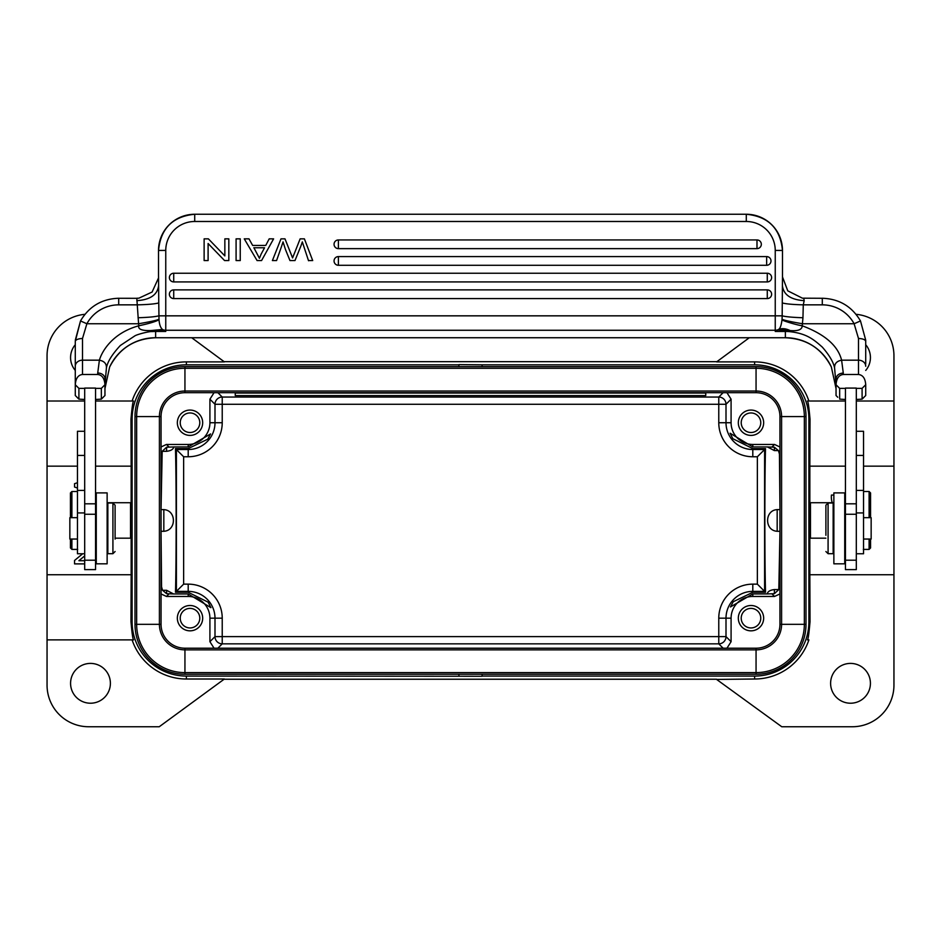 <?xml version="1.0" encoding="UTF-8"?>
<svg xmlns="http://www.w3.org/2000/svg" width="941" height="941" viewBox="0 0 941 941"><rect width="100%" height="100%" fill="white"/><g stroke="black" fill="none" stroke-linecap="round" stroke-linejoin="round"><path stroke-width="1.41" d="M869.108 517.679L869.108 491.496L870.554 492.943L870.554 517.679M870.554 539.04L870.554 547.956L869.108 549.403L869.108 539.04M863.309 549.403L869.108 549.403M810.472 538.181L809.025 536.735L809.025 504.164L810.472 502.717L810.472 538.181L825.904 538.181M809.025 509.587L809.025 531.3M777.172 531.265C764.41 530.7 764.41 510.198 777.172 509.634L777.172 531.3L779.948 531.3M803.779 298.309L804.19 300.661L803.273 304.849L822.293 304.849A36.193 36.052 180 0 1 854.122 323.751L858.486 338.466L858.486 374.483C862.873 375 865.285 378.423 865.72 384.74L862.097 388.362M118.707 298.285L137.351 298.309M822.293 298.285L802.402 298.179L787.77 290.828L782.477 276.901M782.477 250.471L782.477 276.536M822.293 304.849L822.293 298.25C839.184 298.85 851.911 306.413 860.486 320.94L854.122 323.751L802.414 323.751L802.214 325.786C802.12 329.621 798.086 331.22 790.146 330.562L775.243 331.444L777.795 330.079M865.696 340.136L860.486 320.928L865.708 340.136L865.72 363.979M84.69 388.374L78.903 388.374L75.28 384.775L75.28 395.526L75.28 341.301C75.809 339.642 78.221 338.701 82.514 338.466L86.878 323.751A36.193 36.052 180 0 1 118.707 304.849L137.727 304.849C148.066 304.578 155.077 303.943 158.758 302.943L159.017 319.787C159.382 324.527 160.535 327.762 162.487 329.479L163.228 330.091L155.63 330.773L165.757 331.444L165.757 330.267L775.243 330.267L775.243 331.444L785.37 331.444L785.37 330.773L778.348 329.644L789.064 330.585L789.017 331.585A50.673 50.473 -0 0 0 785.37 331.444L785.37 337.725A50.673 50.473 180 0 1 831.362 367.002L836.043 388.551L836.043 395.514L836.043 384.775C836.49 378.4 838.902 374.977 843.277 374.483L858.486 374.483M95.547 399.478L101.334 399.125L104.957 395.526L104.957 384.775C104.498 378.388 102.087 374.965 97.723 374.483L82.514 374.483C78.162 374.965 75.739 378.376 75.28 384.74L78.903 388.374L78.903 399.125L75.292 395.514M845.453 388.374L839.654 388.374L839.666 399.125L845.453 399.478M856.31 399.478L862.097 399.125L862.097 388.374L856.31 388.374M78.903 399.125L84.69 399.478M103.251 397.255L101.357 399.125L101.334 388.374L95.547 388.374M845.453 560.213L845.453 388.08L856.31 388.08L856.31 569.623L845.453 569.623L845.453 560.213L856.31 560.213M836.043 384.775L839.666 388.374L836.043 384.775L834.585 367.978C833.455 362.179 829.362 355.216 822.305 347.1C813.636 339.478 806.649 333.337 789.017 331.585M95.547 388.08L84.69 388.08L84.69 569.623L95.547 569.623L95.547 388.08M104.957 380.423L104.957 384.74L101.334 388.374L104.957 384.775L106.415 367.978C107.427 361.92 112.073 354.416 120.354 345.476L134.881 335.855C137.657 334.196 149.678 331.208 151.983 331.585A50.673 50.473 180 0 1 155.63 331.444L155.63 337.725L785.37 337.725M837.749 397.243L836.055 395.514M862.097 399.125L865.72 395.526L865.72 384.74L862.097 388.386M865.72 395.514L865.72 384.763M97.723 374.483L97.723 373.012A7.234 5.611 -0 0 1 104.957 378.623M97.723 373.012L99.393 360.18C101.946 351.146 112.802 332.867 138.786 325.786C137.915 329.221 141.938 330.82 150.854 330.562L151.936 330.585L151.983 331.585M75.28 341.301L80.514 320.952L86.878 323.751L138.586 323.751L138.786 325.786C148.596 323.716 155.336 321.716 159.017 319.787M158.523 277.924L152.101 292.039L138.903 298.168L136.81 298.25L138.586 323.751C150.584 321.693 157.37 320.187 158.947 319.222M158.547 276.442L158.758 302.943M158.523 276.442L158.523 250.447A36.193 36.193 180 0 1 194.716 214.254L194.716 221.488L746.284 221.488A28.959 28.959 180 0 1 775.243 250.435L775.243 330.267A7.234 7.21 180 0 0 778.513 329.479C781.83 328.103 785.711 328.468 790.146 330.562M782.477 276.654L782.171 315.835C785.806 316.776 792.734 317.423 802.955 317.74L802.414 323.751C790.428 321.693 783.641 320.187 782.053 319.222L781.983 319.787C781.253 320.246 795.98 324.892 802.214 325.786C824.857 334.278 837.984 345.747 841.607 360.18C836.725 361.132 834.373 363.732 834.585 367.978M782.242 302.943C785.923 303.943 792.934 304.578 803.273 304.849L802.955 317.74M781.983 319.787C781.324 325.327 780.171 328.55 778.513 329.479L778.348 329.632M782.183 315.835L782.053 319.222M843.277 374.483L843.277 373.012C838.972 373.424 836.561 375.294 836.043 378.623L836.043 388.551L831.373 367.037C821.74 348.382 806.413 338.631 785.37 337.76L155.63 337.76C134.587 338.631 119.26 348.382 109.638 367.025L104.957 388.551L109.638 367.002A50.673 50.473 180 0 1 155.63 337.725M843.277 373.012L841.607 360.18L858.486 360.18A7.234 6.081 180 0 1 865.72 366.261M104.957 384.763L104.957 395.514M82.514 374.483L82.514 360.18L99.393 360.18C104.286 361.132 106.627 363.732 106.415 367.99M150.854 330.562L162.487 329.479A7.234 7.21 -0 0 0 165.757 330.267L165.757 250.435A28.959 28.959 180 0 1 194.716 221.488M138.045 317.74C148.266 317.423 155.194 316.776 158.829 315.835L782.171 315.835M165.757 250.435L158.523 250.447C160.664 228.463 172.732 216.406 194.716 214.254L746.284 214.254A36.193 36.193 180 0 1 782.477 250.447L775.243 250.435M312.706 260.575L308.46 260.575L312.706 260.575L304.39 238.849L300.144 238.849L292.58 257.952L284.994 238.861L292.592 257.94L293.51 255.399M302.32 241.908L308.542 260.751L302.32 241.908M300.92 245.942L302.355 241.896L300.92 245.942M294.98 260.575L300.944 245.907L294.98 260.575L289.969 260.575L285.488 249.577L289.969 260.575L294.98 260.575M283.041 241.896L285.488 249.577L283.041 241.896L281.477 246.613L283.041 241.896M276.572 260.575L281.477 246.613L276.572 260.575M272.396 260.575L276.56 260.575L272.396 260.575L280.994 238.849L284.994 238.849M240.249 260.575L236.085 260.575L236.085 238.849L240.249 238.849L240.249 260.575L236.085 260.575M228.828 260.575L224.57 260.575L208.102 243.519L224.57 260.575L228.828 260.575L228.828 238.849L224.852 238.849L224.852 255.917L224.852 238.861M208.102 260.575L204.126 260.575L208.102 260.575L208.102 243.519M338.395 248.636L338.395 239.943A4.34 4.34 -0 0 0 334.055 244.284A4.34 4.34 -0 0 0 338.395 248.636L756.987 248.636A4.34 4.34 -0 0 0 761.328 244.284A4.34 4.34 -0 0 0 756.987 239.943L338.395 239.943A4.34 4.34 0 0 0 334.055 244.284M338.395 265.28L338.395 256.587A4.34 4.34 -0 0 0 334.055 260.939A4.34 4.34 -0 0 0 338.395 265.28L766.644 265.28A4.34 4.34 -0 0 0 770.997 260.939A4.34 4.34 -0 0 0 766.644 256.587L338.395 256.587A4.34 4.34 0 0 0 334.055 260.939M173.72 281.924L173.72 273.243A4.34 4.34 -0 0 0 169.38 277.583A4.34 4.34 -0 0 0 173.72 281.924L767.28 281.924A4.34 4.34 -0 0 0 771.62 277.583A4.34 4.34 -0 0 0 767.28 273.243L173.72 273.243A4.34 4.34 0 0 0 169.38 277.583M173.72 298.579L173.72 289.887A4.34 4.34 -0 0 0 169.38 294.227A4.34 4.34 -0 0 0 173.72 298.579L767.28 298.579A4.34 4.34 -0 0 0 771.62 294.227A4.34 4.34 -0 0 0 767.28 289.887L173.72 289.887A4.34 4.34 0 0 0 169.38 294.227M273.596 238.861L261.563 260.575L257.081 260.575L244.26 238.849L248.989 238.849L252.647 245.436L265.75 245.436L269.197 238.849L273.596 238.849L261.563 260.575L257.081 260.575L244.26 238.849M253.905 247.765L264.55 247.765L253.905 247.777L259.434 258.281L261.116 254.141L259.422 258.281L253.847 247.683M264.55 247.765L261.116 254.141M224.852 255.917L208.384 238.849L204.126 238.849L204.126 260.575M163.205 330.079L165.757 331.444L155.63 331.444L155.63 330.773L151.936 330.585L162.652 329.632M865.72 341.301C865.202 339.619 862.791 338.666 858.486 338.466M115.096 539.087L115.096 505.199L115.096 539.087M112.92 553.696L107.85 553.696L107.85 503.023L112.92 503.023L112.92 553.696L115.096 551.52M77.456 539.04L69.846 539.04L69.846 517.679L77.456 517.679M84.69 490.402L77.456 490.402L77.456 512.927L84.69 512.927M77.456 490.402L77.456 455.432L84.69 455.432M84.69 431.284L77.456 431.284L77.456 455.432M84.69 553.767L77.456 553.767L77.456 512.927M95.547 503.811L84.69 503.811M845.453 503.811L856.31 503.811M844.724 492.896L844.724 563.824L833.867 563.824L833.867 492.896L844.724 492.896M856.31 512.927L863.544 512.927L863.544 431.284L856.31 431.284M863.544 512.927L863.544 553.767L856.31 553.767M825.904 535.3L825.904 505.199L825.904 535.3M828.08 553.696L828.08 503.023L833.15 503.023L833.15 553.696L828.08 553.696L825.904 551.52M863.544 517.679L871.154 517.679L871.154 539.04L863.544 539.04M107.133 492.896L107.133 563.824L96.276 563.824L96.276 492.896L107.133 492.896M806.002 416.581L806.002 624.318A49.944 49.944 0 0 1 756.058 674.262A49.944 49.944 0 0 0 806.002 624.318L804.343 624.318L804.343 416.581L806.002 416.581A49.944 49.944 0 0 0 756.058 366.625L184.942 366.625A49.944 49.944 0 0 0 134.998 416.581L134.998 624.318A49.944 49.944 0 0 0 184.942 674.262L756.058 674.262L756.058 672.615A48.285 48.285 0 0 0 804.343 624.318L781.595 624.318L781.595 416.581L804.343 416.581A48.285 48.285 0 0 0 756.058 368.284L756.058 366.625A49.944 49.944 0 0 1 806.002 416.581M756.058 648.208L184.942 648.208A23.89 23.89 0 0 1 161.052 624.318L161.052 416.581A23.89 23.89 0 0 1 184.942 392.691L756.058 392.691A23.89 23.89 0 0 1 779.948 416.581L779.948 624.318L781.595 624.318A25.536 25.536 0 0 1 756.058 649.855L756.058 672.615L184.942 672.615L184.942 674.262A49.944 49.944 0 0 1 134.998 624.318L136.657 624.318A48.285 48.285 0 0 0 184.942 672.615L184.942 649.855L756.058 649.855L756.058 648.208A23.89 23.89 0 0 0 779.948 624.318M71.892 539.04L71.892 549.403L70.446 547.956L70.446 539.04M70.446 517.679L70.446 492.943L71.892 491.496L71.892 517.679M77.691 549.403L71.892 549.403M131.975 531.3L131.975 504.164L131.975 536.735L130.528 538.181L130.528 502.717L107.133 502.717M130.528 538.181L115.096 538.181M163.828 531.265C176.59 530.7 176.59 510.198 163.828 509.634L163.828 531.3L161.052 531.3M779.948 507.705L779.43 454.009L778.454 450.598L774.396 450.598L767.421 446.94L752.8 446.94L730.075 433.225L732.863 438.718L752.776 448.61L752.8 449.527L764.598 449.527L764.598 591.371L765.527 592.301L752.8 592.301L733.262 601.711L730.428 606.945L752.8 593.936L767.197 593.936C767.715 591.524 770.114 590.066 774.396 589.572L778.807 589.572L774.396 593.689L767.197 593.936M779.948 593.947L774.514 596.453L752.8 596.453A21.714 21.714 0 0 0 731.086 618.166L718.771 618.166L718.771 636.61L726.005 636.61A7.234 7.234 -45 0 1 718.771 643.844L718.771 636.61L222.229 636.61L222.229 643.844A7.234 7.234 45 0 1 214.995 636.61L209.914 641.691L209.914 618.166A21.714 21.714 0 0 0 188.2 596.453L188.2 593.959L210.925 607.674L208.137 602.169L188.2 592.277L175.496 592.277C176.367 560.424 176.355 479.698 175.473 448.598L188.2 448.598L207.738 439.188L210.572 433.942L188.2 446.951L173.803 446.951C173.285 449.363 170.886 450.821 166.604 451.315L166.604 447.21L162.205 451.315L166.604 451.315M752.776 448.61L765.503 448.61L757.364 456.761L752.8 456.761L752.8 449.527A26.795 26.795 0 0 1 726.005 422.732L731.086 422.732A21.714 21.714 0 0 0 752.8 444.446L752.8 446.94M166.604 447.21L173.803 446.951M161.052 446.951L166.486 444.446L188.2 444.446A21.714 21.714 0 0 0 209.914 422.732L222.229 422.732L222.229 404.277L214.995 404.277A7.234 7.234 135 0 1 222.229 397.043L222.229 404.277L718.771 404.277L718.771 397.043A7.234 7.234 -135 0 1 726.005 404.277L731.086 399.196L731.086 422.732M188.2 592.277L188.2 591.371L176.402 591.371L175.496 592.277M222.229 422.732A34.029 34.029 0 0 1 188.2 456.761L188.2 449.527L176.402 449.527L183.636 456.761L183.636 584.138L176.402 591.371L176.402 449.527L175.473 448.598M166.604 590.301L173.579 593.959L166.604 593.689L166.604 590.301L162.558 590.301L166.604 593.689M865.72 370.436A19.902 19.902 0 0 0 865.72 344.724M833.867 495.06L831.444 495.06A18.091 18.091 0 0 0 832.244 502.717M844.724 545.215A18.091 18.091 0 0 0 845.453 545.392M870.425 683.307A19.902 19.902 0 0 0 850.523 663.405A19.902 19.902 0 0 0 830.609 683.307A19.902 19.902 0 0 0 850.523 703.221A19.902 19.902 0 0 0 870.425 683.307M190.011 608.392A9.775 9.775 0 0 0 180.237 618.166A9.775 9.775 0 0 0 190.011 627.941A9.775 9.775 0 0 0 199.786 618.166A9.775 9.775 0 0 0 190.011 608.392M190.011 630.835A12.668 12.668 0 0 0 202.68 618.166A12.668 12.668 0 0 0 190.011 605.498A12.668 12.668 0 0 0 177.343 618.166A12.668 12.668 0 0 0 190.011 630.835M190.011 412.958A9.775 9.775 0 0 0 180.237 422.732A9.775 9.775 0 0 0 190.011 432.495A9.775 9.775 0 0 0 199.786 422.732A9.775 9.775 0 0 0 190.011 412.958M190.011 435.401A12.668 12.668 0 0 0 202.68 422.732A12.668 12.668 0 0 0 190.011 410.064A12.668 12.668 0 0 0 177.343 422.732A12.668 12.668 0 0 0 190.011 435.401M750.989 432.495A9.775 9.775 0 0 0 760.763 422.732A9.775 9.775 0 0 0 750.989 412.958A9.775 9.775 0 0 0 741.214 422.732A9.775 9.775 0 0 0 750.989 432.495M750.989 410.064A12.668 12.668 0 0 0 738.32 422.732A12.668 12.668 0 0 0 750.989 435.401A12.668 12.668 0 0 0 763.657 422.732A12.668 12.668 0 0 0 750.989 410.064M750.989 627.941A9.775 9.775 0 0 0 760.763 618.166A9.775 9.775 0 0 0 750.989 608.392A9.775 9.775 0 0 0 741.214 618.166A9.775 9.775 0 0 0 750.989 627.941M750.989 605.498A12.668 12.668 0 0 0 738.32 618.166A12.668 12.668 0 0 0 750.989 630.835A12.668 12.668 0 0 0 763.657 618.166A12.668 12.668 0 0 0 750.989 605.498M779.948 532.465L778.807 589.572M778.442 450.598L774.396 447.21L767.421 446.94M752.8 444.446L774.514 444.446L779.948 447.01M731.086 618.166L731.086 641.691L726.946 648.208M718.771 618.166A34.029 34.029 0 0 1 752.8 584.138L752.8 591.371L764.598 591.371L757.364 584.138L757.364 456.761M765.527 592.301C764.645 561.201 764.633 480.475 765.503 448.61M209.914 422.732L209.914 399.196L214.054 392.691M161.052 508.434L162.193 451.315M162.546 590.301L161.57 586.89L161.052 533.182M188.2 596.453L166.486 596.453L161.052 593.947M173.579 593.959L188.2 593.959M214.054 648.208L209.914 641.691M726.946 392.691L731.086 399.196M84.949 314.318A41.616 41.616 0 0 0 47.05 355.769L47.05 574.739L131.152 574.739L130.975 621.789L132.105 621.789A54.284 54.284 0 0 0 186.389 676.073L482.086 676.261L482.086 674.262M856.051 314.318A41.616 41.616 0 0 1 893.95 355.769L893.95 401.007L856.31 401.007L893.95 401.007L893.95 466.16L863.544 466.16M845.453 401.007L807.402 401.007L845.453 401.007M808.895 401.007A57.225 57.225 0 0 0 754.611 361.885L716.607 361.885L749.259 337.76M482.086 366.625L482.086 364.826L754.611 364.826A54.284 54.284 0 0 1 808.895 419.11L808.895 621.789A54.284 54.284 0 0 1 754.611 676.073L482.086 676.073M845.453 466.16L809.848 466.16L810.025 419.11C808.954 407.171 808.084 401.137 807.402 401.007M482.086 364.826L458.914 364.626L458.914 366.625M893.95 574.739L893.95 685.119A41.616 41.616 0 0 1 852.334 726.746L781.759 726.746L716.607 679.426L754.611 679.014A57.225 57.225 0 0 0 808.895 639.88L807.402 639.88C808.096 639.727 808.966 633.705 810.025 621.789L809.848 574.739L893.95 574.739L893.95 466.16M809.848 466.16L809.848 503.341M809.848 537.558L809.848 574.739M75.28 344.724A19.902 19.902 0 0 0 75.28 370.436M716.607 361.662L224.393 361.662M716.607 679.237L224.393 679.237M110.391 683.307A19.902 19.902 0 0 0 90.477 663.405A19.902 19.902 0 0 0 70.575 683.307A19.902 19.902 0 0 0 90.477 703.221A19.902 19.902 0 0 0 110.391 683.307M224.393 679.014L159.241 726.746L88.666 726.746A41.616 41.616 0 0 1 47.05 685.119L47.05 639.88L132.105 639.88A57.225 57.225 0 0 0 186.389 679.014L224.393 679.014M191.741 337.76L224.393 361.885L186.389 361.885A57.225 57.225 0 0 0 132.105 401.007L95.547 401.007L132.105 401.007M47.05 401.007L84.69 401.007L47.05 401.007M77.456 488.05L74.562 487.05L74.551 483.674L77.456 482.721M84.69 563.882L74.551 563.882L74.551 560.471L82.655 553.767M84.69 560.695L78.915 560.695L84.69 555.908M131.152 574.739L131.152 537.558M131.152 503.341L131.152 466.16L95.547 466.16M133.598 401.007C132.916 401.16 132.034 407.182 130.975 419.11L131.152 466.16M47.05 574.739L47.05 639.88L133.598 639.88C132.916 639.751 132.034 633.716 130.975 621.789M131.881 509.587L131.881 531.3M132.105 621.789L132.105 419.11A54.284 54.284 0 0 1 186.389 364.826L458.914 364.826M458.914 676.073L458.914 674.262M705.75 393.044L235.25 393.044L235.25 395.573L705.75 395.573L705.75 392.691M782.477 286.17C783.782 294.956 791.016 299.791 804.19 300.661M75.28 384.775L75.28 366.261A7.234 6.081 0 0 1 82.514 360.18L82.514 338.466M75.304 340.136L80.514 320.928C89.089 306.413 101.816 298.85 118.707 298.25L118.707 304.849M136.81 300.661C149.984 299.791 157.218 294.956 158.523 286.17M194.716 214.254L746.284 214.254A36.193 36.193 180 0 1 782.477 250.447C780.336 228.463 768.268 216.406 746.284 214.254L746.284 221.488M761.328 244.284A4.34 4.34 0 0 0 756.987 239.943L756.987 248.636M770.997 260.939A4.34 4.34 0 0 0 766.644 256.587L766.644 265.28M771.62 277.583A4.34 4.34 0 0 0 767.28 273.243L767.28 281.924M771.62 294.227A4.34 4.34 0 0 0 767.28 289.887L767.28 298.579M95.547 514.268L84.69 514.268M845.453 514.268L856.31 514.268M863.544 490.402L856.31 490.402M856.31 455.432L863.544 455.432M779.948 416.581L781.595 416.581A25.536 25.536 0 0 0 756.058 391.033L756.058 368.284L184.942 368.284L184.942 366.625A49.944 49.944 0 0 0 134.998 416.581L136.657 416.581L136.657 624.318L159.405 624.318A25.536 25.536 0 0 0 184.942 649.855L184.942 648.208M756.058 392.691L756.058 391.033L184.942 391.033L184.942 368.284A48.285 48.285 0 0 0 136.657 416.581L159.405 416.581L159.405 624.318L161.052 624.318M184.942 392.691L184.942 391.033A25.536 25.536 0 0 0 159.405 416.581L161.052 416.581M752.8 593.936L752.8 596.453M772.114 594.042L774.514 596.453M774.396 589.572L774.396 593.689M723.123 392.691L718.771 397.043L222.229 397.043L217.877 392.691M188.2 446.951L188.2 444.446M168.886 446.846L166.486 444.446M774.514 444.446L772.114 446.846M774.396 447.21L774.396 450.598M723.123 648.208L718.771 643.844L222.229 643.844L217.877 648.208M731.086 641.691L726.005 636.61L726.005 618.166A26.795 26.795 0 0 1 752.8 591.371L752.8 592.301M752.8 584.138L757.364 584.138M718.771 422.732L718.771 404.277L726.005 404.277L726.005 422.732L718.771 422.732A34.029 34.029 0 0 0 752.8 456.761M209.914 399.196L214.995 404.277L214.995 422.732A26.795 26.795 0 0 1 188.2 449.527L188.2 448.598M188.2 456.761L183.636 456.761M166.486 596.453L168.886 594.042M183.636 584.138L188.2 584.138L188.2 591.371A26.795 26.795 0 0 1 214.995 618.166L209.914 618.166M222.229 618.166L214.995 618.166L214.995 636.61L222.229 636.61L222.229 618.166A34.029 34.029 0 0 0 188.2 584.138M754.611 364.826L754.611 361.885M810.025 419.11L808.895 419.11M808.895 621.789L810.025 621.789M754.611 679.014L754.611 676.073M77.456 466.16L47.05 466.16M186.389 676.073L186.389 679.014M132.105 419.11L130.975 419.11M186.389 361.885L186.389 364.826M863.544 491.496L869.108 491.496M810.472 502.717L833.867 502.717M844.724 502.717L845.453 502.717M777.172 509.587L779.948 509.587M862.121 399.125L864.014 397.243M756.987 239.943L338.395 239.943M766.644 256.587L338.395 256.587M767.28 273.243L173.72 273.243M767.28 289.887L173.72 289.887M78.879 399.125L76.986 397.243M115.096 505.199L112.92 503.023M107.133 510.987L107.85 510.987M95.547 512.433L96.276 511.716M95.547 544.286L96.276 545.004M107.133 545.733L107.85 545.733M95.547 560.213L84.69 560.213M825.904 505.199L828.08 503.023M833.867 510.987L833.15 510.987M845.453 512.433L844.724 511.716M845.453 544.286L844.724 545.004M833.867 545.733L833.15 545.733M77.456 491.496L71.892 491.496M96.276 502.717L95.547 502.717M163.828 509.587L161.052 509.587M131.975 504.164L130.528 502.717"/></g></svg>
